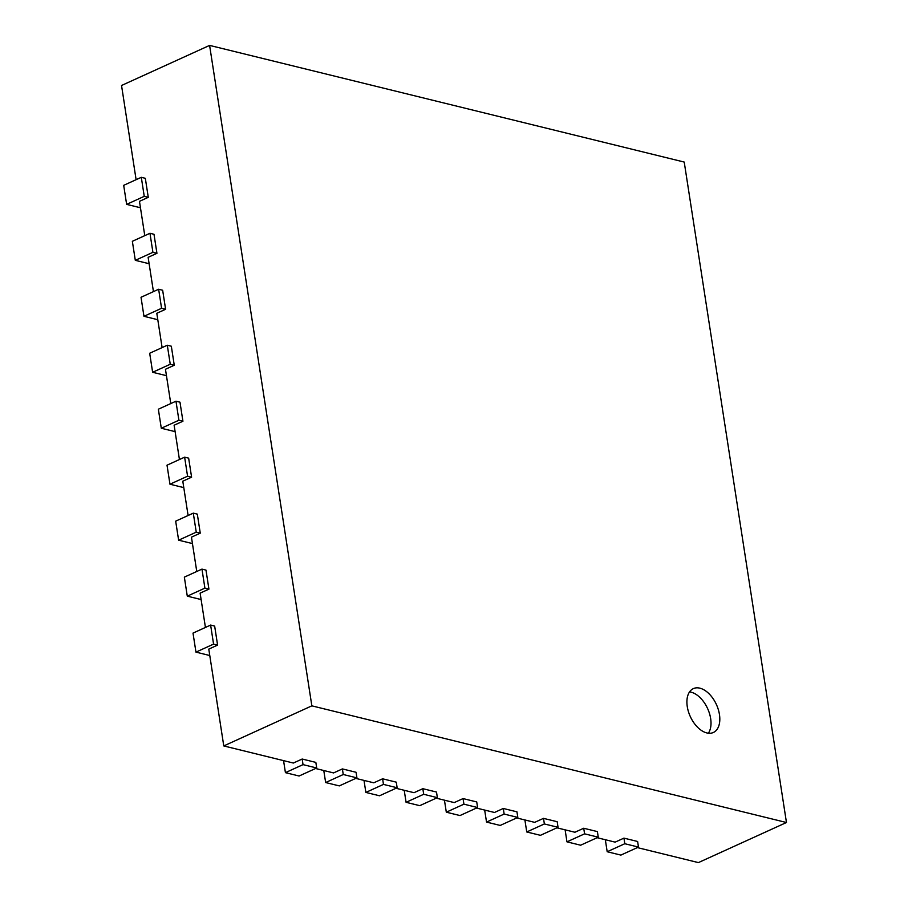 <?xml version="1.0" encoding="UTF-8"?>
<svg xmlns="http://www.w3.org/2000/svg" width="908" height="908" viewBox="0 0 908 908"><rect width="100%" height="100%" fill="white"/><g stroke="black" fill="none" stroke-linecap="round" stroke-linejoin="round"><path stroke-width="1.36" d="M283.557 760.632L285.418 772.651L299.095 776.011L316.71 767.986L315.836 762.391L302.171 759.031L293.363 763.038L223.777 745.933L311.853 705.845L786.464 822.512L698.4 862.6L637.359 847.595M136.109 179.682L121.536 85.488L209.6 45.4L311.853 705.845M144.781 235.649L139.469 201.349L148.276 197.331L145.325 178.308L141.308 177.321L144.247 196.344L148.276 197.331M153.441 291.627L148.129 257.316L156.936 253.309L153.997 234.275L149.968 233.288L152.919 252.322L156.936 253.309M162.112 347.594L156.8 313.283L165.608 309.276L162.657 290.242L158.639 289.255L161.579 308.289L165.608 309.276M170.772 403.561L165.46 369.261L174.268 365.243L171.328 346.22L167.299 345.233L170.25 364.256L174.268 365.243M179.432 459.527L174.12 425.228L182.928 421.221L179.988 402.187L175.97 401.2L178.91 420.234L182.928 421.221M188.104 515.506L182.792 481.195L191.599 477.188L188.648 458.154L184.63 457.167L187.57 476.201L191.599 477.188M196.764 571.472L191.452 537.161L200.259 533.155L197.32 514.132L193.291 513.145L196.242 532.167L200.259 533.155M205.435 627.439L200.123 593.14L208.931 589.133L205.98 570.099L201.962 569.112L204.902 588.134L208.931 589.133M223.777 745.933L208.783 649.106L217.591 645.1L214.651 626.066L210.622 625.079L213.573 644.112L217.591 645.1M323.781 770.517L325.643 782.537L339.32 785.897L356.935 777.872L356.061 772.277L342.384 768.917L333.576 772.924L315.587 768.497M364.006 780.403L365.867 792.423L379.533 795.783L397.148 787.758L396.285 782.163L382.609 778.803L373.801 782.81L355.8 778.394M404.219 790.289L406.08 802.309L419.757 805.668L437.372 797.655L436.51 792.048L422.833 788.689L414.025 792.695L396.024 788.28M444.443 800.175L446.305 812.195L459.981 815.554L477.597 807.541L476.734 801.946L463.057 798.575L454.25 802.593L436.249 798.166M484.668 810.061L486.529 822.08L500.206 825.44L517.821 817.427L516.947 811.831L503.282 808.46L494.474 812.478L476.473 808.052M524.892 819.947L526.754 831.966L540.43 835.326L558.045 827.313L557.171 821.717L543.495 818.358L534.687 822.364L516.697 817.938M565.116 829.844L566.967 841.852L580.643 845.212L598.259 837.199L597.396 831.603L583.719 828.244L574.912 832.25L556.91 827.824M605.33 839.73L607.191 851.738L620.868 855.098L638.483 847.085L637.62 841.489L623.944 838.129L615.136 842.136L597.135 837.709M786.464 822.512L684.223 162.067L209.6 45.4M623.944 838.129L624.806 843.725L638.483 847.085M607.191 851.738L624.806 843.725M583.719 828.244L584.582 833.839L598.259 837.199M566.967 841.852L584.582 833.839M543.495 818.358L544.369 823.953L558.045 827.313M526.754 831.966L544.369 823.953M503.282 808.46L504.144 814.067L517.821 817.427M486.529 822.08L504.144 814.067M463.057 798.575L463.92 804.17L477.597 807.541M446.305 812.195L463.92 804.17M422.833 788.689L423.696 794.284L437.372 797.655M406.08 802.309L423.696 794.284M382.609 778.803L383.471 784.399L397.148 787.758M365.867 792.423L383.471 784.399M342.384 768.917L343.258 774.513L356.935 777.872M325.643 782.537L343.258 774.513M302.171 759.031L303.034 764.627L316.71 767.986M285.418 772.651L303.034 764.627M210.622 625.079L193.007 633.103L195.958 652.126L209.782 655.531M195.958 652.126L213.573 644.112M201.962 569.112L184.347 577.125L187.286 596.159L201.111 599.552M187.286 596.159L204.902 588.134M193.291 513.145L175.675 521.158L178.626 540.192L192.451 543.586M178.626 540.192L196.242 532.167M184.63 457.167L167.015 465.191L169.966 484.214L183.779 487.619M169.966 484.214L187.57 476.201M175.97 401.2L158.355 409.213L161.295 428.247L175.119 431.641M161.295 428.247L178.91 420.234M167.299 345.233L149.684 353.246L152.635 372.28L166.459 375.674M152.635 372.28L170.25 364.256M158.639 289.255L141.024 297.279L143.963 316.302L157.788 319.707M143.963 316.302L161.579 308.289M149.968 233.288L132.352 241.301L135.303 260.335L149.128 263.729M135.303 260.335L152.919 252.322M141.308 177.321L123.692 185.334L126.632 204.368L140.456 207.762M126.632 204.368L144.247 196.344M699.898 688.173A24.107 14.369 -114.5 0 1 718.307 709.534A24.107 14.369 -114.5 0 1 713.347 732.495A24.107 14.369 -114.5 0 1 690.284 716.514A24.107 14.369 -114.5 0 1 693.371 688.616A24.107 14.369 -114.5 0 1 699.898 688.173M708.365 733.221A24.107 14.369 65.5 0 0 708.104 709.681A24.107 14.369 65.5 0 0 691.09 692.18A24.107 14.369 65.5 0 0 689.558 691.896"/></g></svg>
